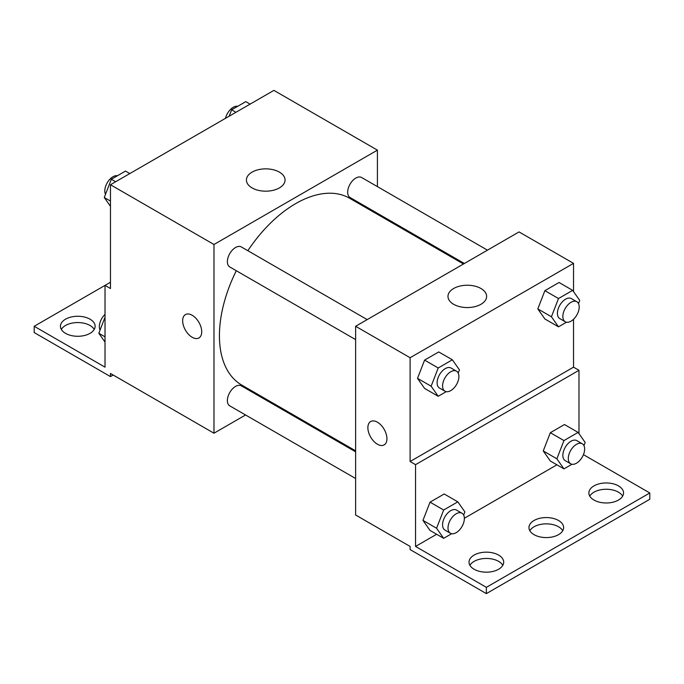 <?xml version="1.0" encoding="UTF-8"?>
<svg xmlns="http://www.w3.org/2000/svg" width="684" height="684" viewBox="0 0 684 684"><rect width="100%" height="100%" fill="white"/><g stroke="black" fill="none" stroke-linecap="round" stroke-linejoin="round"><path stroke-width="1.03" d="M110.466 282.244L105.02 285.382L105.02 367.163L34.2 326.277L105.02 285.39L110.466 288.528L110.466 184.74L273.899 90.382L377.414 150.138L377.414 186.612M185.45 314.597A13.483 7.78 -120 0 0 183.38 325.404A13.483 7.78 -120 0 0 192.187 337.28A13.483 7.78 60 0 1 183.38 325.404A13.483 7.78 60 0 1 185.441 314.597A13.483 7.78 60 0 1 198.924 322.378A13.483 7.78 60 0 1 198.924 337.947A13.483 7.78 60 0 1 192.187 337.28A13.483 7.78 -120 0 0 198.933 337.947M34.2 326.277L34.2 332.569L110.466 376.602L110.466 373.455L213.981 433.211L213.981 244.496L110.466 184.74M367.18 319.599L241.332 246.941A11.56 6.669 120 0 0 232.423 250.036A11.56 6.669 120 0 0 227.379 261.673A11.56 6.669 120 0 0 229.773 266.957L355.62 339.615M355.62 451.825L241.332 385.836A11.56 6.669 120 0 0 232.423 388.939A11.56 6.669 120 0 0 227.379 400.567A11.56 6.669 120 0 0 229.773 405.86L355.62 478.509M269.547 401.132L268.684 401.628M245.565 414.974L213.981 433.211M377.414 213.305L377.414 214.306M213.981 244.496L377.414 150.138M487.461 250.156L361.614 177.498A11.56 6.669 120 0 0 352.713 180.593A11.56 6.669 120 0 0 347.669 192.221A11.56 6.669 120 0 0 350.063 197.514L464.351 263.494M463.478 263.998L349.627 198.266A107.858 62.27 120 0 0 247.856 250.712M236.296 270.727A107.858 62.27 120 0 0 219.427 335.707A107.858 62.27 120 0 0 241.76 385.083L355.62 450.824M279.397 172.129A19.323 11.158 180 0 1 285.057 180.02A19.323 11.158 180 0 1 265.734 191.178A19.323 11.158 180 0 1 246.411 180.02A19.323 11.158 180 0 1 258.338 169.709A19.323 11.158 180 0 1 279.397 172.129M110.466 376.602L113.193 375.029M61.329 329.423A17.331 10.012 180 0 1 90.04 325.49A17.331 10.012 180 0 1 94.238 329.423M90.04 319.197A17.331 10.012 180 0 1 95.119 326.277A17.331 10.012 180 0 1 77.779 336.28A17.331 10.012 180 0 1 60.449 326.277A17.331 10.012 180 0 1 71.145 317.025A17.331 10.012 180 0 1 90.04 319.197M573.534 319.274L573.534 367.163L410.101 461.52L415.547 464.667L415.547 546.439L486.367 587.334L486.367 593.618L410.101 549.585L410.101 546.439L355.62 514.992L355.62 326.277L519.053 231.919L573.534 263.366L573.534 291.606M370.668 421.532A13.483 7.78 -120 0 0 368.608 432.339A13.483 7.78 -120 0 0 377.414 444.215A13.483 7.78 60 0 1 368.599 432.339A13.483 7.78 60 0 1 370.668 421.532A13.483 7.78 60 0 1 384.151 429.321A13.483 7.78 60 0 1 384.151 444.891A13.483 7.78 60 0 1 377.414 444.224A13.483 7.78 -120 0 0 384.151 444.891M410.101 461.52L410.101 357.723L355.62 326.277M537.804 308.903L544.883 318.975L537.804 308.903L544.883 290.666L537.804 308.903L551.424 316.769L558.503 298.532L572.653 290.358L579.733 300.421L578.493 303.611M559.033 282.492L544.883 290.666L559.033 282.492L572.653 290.358M417.514 378.355L424.593 388.418L417.514 378.355L424.593 360.109L417.514 378.355L431.134 386.212L438.213 367.975L452.363 359.801L459.443 369.873L458.212 373.054M438.743 351.944L424.593 360.109L438.743 351.944L452.363 359.801M410.101 357.723L573.534 263.366M480.963 288.503A19.323 11.158 180 0 1 486.623 296.394A19.323 11.158 180 0 1 467.3 307.552A19.323 11.158 180 0 1 447.977 296.394A19.323 11.158 180 0 1 459.904 286.083A19.323 11.158 180 0 1 480.963 288.503M573.534 367.163L578.98 370.309L578.98 433.647M583.452 454.663L649.8 492.976L649.8 499.26L486.367 593.618M649.8 492.976L486.367 587.334M529.835 530.716A17.331 10.012 180 0 1 558.546 526.783A17.331 10.012 180 0 1 562.752 530.716M589.762 496.122A17.331 10.012 180 0 1 606.221 489.257A17.331 10.012 180 0 1 622.671 496.122M469.908 565.317A17.331 10.012 180 0 1 486.367 558.452A17.331 10.012 180 0 1 502.826 565.317M578.98 370.309L415.547 464.667M422.969 520.396L430.039 530.459L422.969 520.396L430.039 502.15L422.969 520.396L436.58 528.253L443.659 510.016L457.818 501.842L464.889 511.914L463.658 515.095M444.198 493.985L430.039 502.15L444.198 493.985L457.818 501.842M543.25 450.944L550.329 461.016L543.25 450.944L550.329 432.707L543.25 450.944L556.87 458.81L563.949 440.573L578.1 432.399L585.179 442.462L583.948 445.652M564.48 424.533L550.329 432.707L564.48 424.533L578.1 432.399M556.921 464.821L464.351 518.267M436.631 534.264L415.547 546.439M558.546 520.498A17.331 10.012 180 0 1 563.625 527.569A17.331 10.012 180 0 1 546.294 537.581A17.331 10.012 180 0 1 528.954 527.569A17.331 10.012 180 0 1 539.659 518.327A17.331 10.012 180 0 1 558.546 520.498M593.96 500.047A17.331 10.012 180 0 1 588.881 492.976A17.331 10.012 180 0 1 606.221 482.964A17.331 10.012 180 0 1 623.551 492.976A17.331 10.012 180 0 1 612.855 502.218A17.331 10.012 180 0 1 593.96 500.047M474.106 569.242A17.331 10.012 180 0 1 469.027 562.171A17.331 10.012 180 0 1 486.367 552.159A17.331 10.012 180 0 1 503.698 562.171A17.331 10.012 180 0 1 493.002 571.414A17.331 10.012 180 0 1 474.106 569.242M446.224 391.658L438.213 396.284L431.134 386.212M456.519 371.181L451.072 368.035A11.56 6.669 120 0 0 442.163 371.13A11.56 6.669 120 0 0 437.119 382.758A11.56 6.669 120 0 0 439.513 388.05L444.959 391.197A11.56 6.669 120 0 0 456.519 384.528A11.56 6.669 120 0 0 456.519 371.181A11.56 6.669 120 0 0 447.61 374.276A11.56 6.669 120 0 0 442.565 385.904A11.56 6.669 120 0 0 444.959 391.197M438.213 396.284L424.593 388.418M438.213 367.975L424.593 360.109M566.506 322.215L558.503 326.832L551.424 316.769M576.8 301.729L571.354 298.592A11.56 6.669 120 0 0 562.453 301.687A11.56 6.669 120 0 0 557.409 313.315A11.56 6.669 120 0 0 559.803 318.607L565.249 321.754A11.56 6.669 120 0 0 576.8 315.076A11.56 6.669 120 0 0 576.8 301.729A11.56 6.669 120 0 0 567.9 304.833A11.56 6.669 120 0 0 562.855 316.461A11.56 6.669 120 0 0 565.249 321.754M558.503 326.832L544.883 318.975M558.503 298.532L544.883 290.666M451.671 533.7L443.659 538.325L436.58 528.253M461.965 513.222L456.519 510.076A11.56 6.669 120 0 0 447.61 513.171A11.56 6.669 120 0 0 442.565 524.799A11.56 6.669 120 0 0 444.959 530.091L450.405 533.238A11.56 6.669 120 0 0 461.965 526.569A11.56 6.669 120 0 0 461.965 513.222A11.56 6.669 120 0 0 453.056 516.317A11.56 6.669 120 0 0 448.011 527.945A11.56 6.669 120 0 0 450.405 533.238M443.659 538.325L430.039 530.459M443.659 510.016L430.039 502.15M571.952 464.256L563.949 468.873L556.87 458.81M582.255 443.779L576.8 440.633A11.56 6.669 120 0 0 567.9 443.728A11.56 6.669 120 0 0 562.855 455.356A11.56 6.669 120 0 0 565.249 460.648L570.695 463.795A11.56 6.669 120 0 0 582.255 457.117A11.56 6.669 120 0 0 582.255 443.779A11.56 6.669 120 0 0 573.346 446.874A11.56 6.669 120 0 0 568.301 458.502A11.56 6.669 120 0 0 570.695 463.795M563.949 468.873L550.329 461.016M563.949 440.573L550.329 432.707M110.466 206.32L104.267 197.496L111.347 179.259L125.497 171.085L129.806 173.574M110.466 201.079L104.267 197.496M115.647 181.747L111.347 179.259M117.494 175.711A11.56 6.669 120 0 0 109.107 180.097A11.56 6.669 120 0 0 104.806 190.904A11.56 6.669 120 0 0 105.507 194.316M229.149 116.22L231.637 109.816L245.787 101.642L250.088 104.13M235.937 112.296L231.637 109.816M237.776 106.268A11.56 6.669 120 0 0 225.481 118.332M105.02 342.068L98.821 333.253L105.02 317.273M105.02 336.827L98.821 333.253M105.02 314.401A11.56 6.669 120 0 0 99.36 326.653A11.56 6.669 120 0 0 100.052 330.073"/></g></svg>
